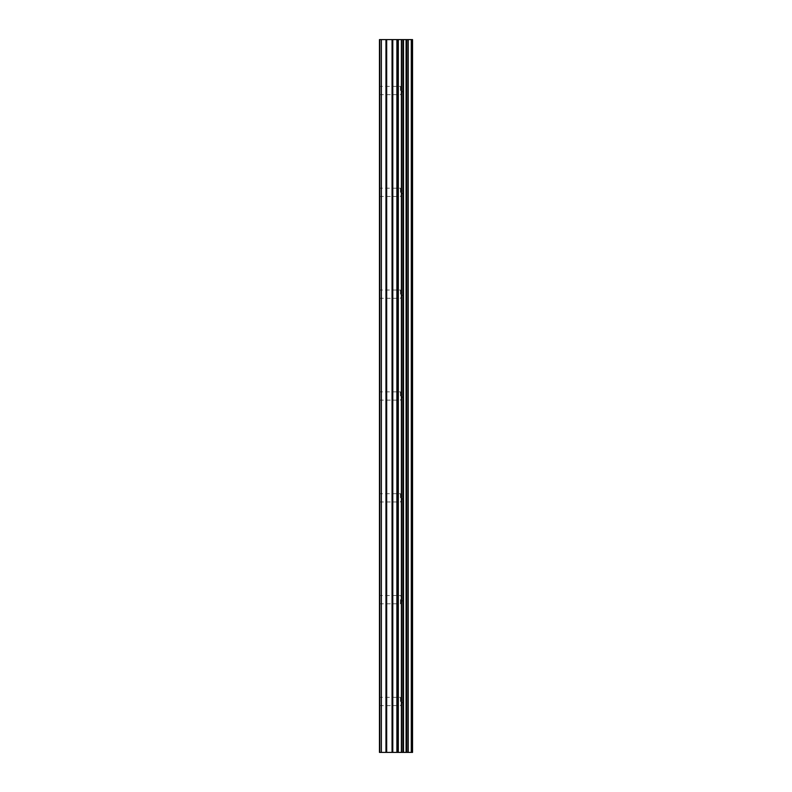 <?xml version="1.0" encoding="UTF-8"?>
<svg xmlns="http://www.w3.org/2000/svg" width="792" height="792" viewBox="0 0 792 792"><rect width="100%" height="100%" fill="white"/><g stroke="black" fill="none" stroke-linecap="round" stroke-linejoin="round"><path stroke-width="0.59" stroke-dasharray="3.96 2.97" d="M400.455 701.484L400.455 697.346L400.455 701.484M379.457 701.484L379.457 697.346L379.457 701.484M400.455 599.653L400.455 603.791L400.455 599.653M379.457 599.653L379.457 603.791L379.457 599.653M400.455 497.831L400.455 493.693L400.455 497.831M379.457 497.831L379.457 493.693L379.457 497.831M400.455 396L400.455 391.862L400.455 396M379.457 396L379.457 391.862L379.457 396M400.455 294.169L400.455 290.03L400.455 294.169M379.457 294.169L379.457 290.03L379.457 294.169M400.455 192.347L400.455 188.209L400.455 192.347M379.457 192.347L379.457 188.209L379.457 192.347M400.455 90.516L400.455 86.377L400.455 90.516M379.457 90.516L379.457 86.377L379.457 90.516M398.802 752.4L396.208 752.4L398.802 752.4M395.772 752.4L393.178 752.4L395.772 752.39M393.178 752.4L399.237 752.4L393.178 752.39M392.743 752.4L398.515 752.4L392.743 752.39M411.286 752.4L379.457 752.4L380.091 752.4L379.457 752.4L380.091 752.4L379.457 752.4L379.457 39.6L412.543 39.6L412.543 752.4L411.286 752.4L411.286 39.6M392.743 39.6L399.227 39.61L392.743 39.61M380.091 39.6L379.457 39.6L380.091 39.6L380.091 752.4L380.091 39.6M379.457 752.4L379.457 39.6L379.457 752.4M381.358 752.4L381.358 39.6M397.871 752.4L397.871 39.6M398.307 752.4L398.307 39.6M385.961 752.4L385.961 39.6M386.674 752.4L386.674 39.6M392.06 752.4L392.06 39.6M392.782 752.4L392.782 39.6M396.901 752.4L396.901 39.6M397.624 752.4L397.624 39.6M401.376 752.4L401.376 39.6M401.593 752.4L401.593 39.6M402.97 752.4L402.97 39.6M403.514 752.4L403.514 39.6M406.078 752.4L406.078 39.6M406.623 752.4L406.623 39.6M408.009 752.4L408.009 39.6M408.227 752.4L408.227 39.6M411.939 752.4L411.939 39.6M379.457 705.622L400.455 705.622L402.841 701.484L400.455 697.346L379.457 697.346M379.457 603.791L400.455 603.791L402.841 599.653L400.455 595.525L379.457 595.525M379.457 501.97L400.455 501.97L402.841 497.831L400.455 493.693L379.457 493.693M379.457 400.138L400.455 400.138L402.841 396L400.455 391.862L379.457 391.862M379.457 298.307L400.455 298.307L402.841 294.169L400.455 290.03L379.457 290.03M379.457 196.475L400.455 196.475L402.841 192.347L400.455 188.209L379.457 188.209M379.457 94.654L400.455 94.654L402.841 90.516L400.455 86.377L379.457 86.377"/><path stroke-width="1.19" d="M392.06 752.4L412.543 752.4L412.543 39.6L379.457 39.6L379.457 752.4L392.06 752.4L392.06 39.6M411.286 752.4L411.286 39.6M398.307 752.4L398.307 39.6M397.871 752.4L397.871 39.6M381.358 752.4L381.358 39.6M411.939 752.4L411.939 39.6M408.227 752.4L408.227 39.6M408.009 752.4L408.009 39.6M406.623 752.4L406.623 39.6M406.078 752.4L406.078 39.6M403.514 752.4L403.514 39.6M402.97 752.4L402.97 39.6M401.593 752.4L401.593 39.6M401.376 752.4L401.376 39.6M397.624 752.4L397.624 39.6M396.901 752.4L396.901 39.6M392.782 752.4L392.782 39.6M386.674 752.4L386.674 39.6M385.961 752.4L385.961 39.6"/></g></svg>
